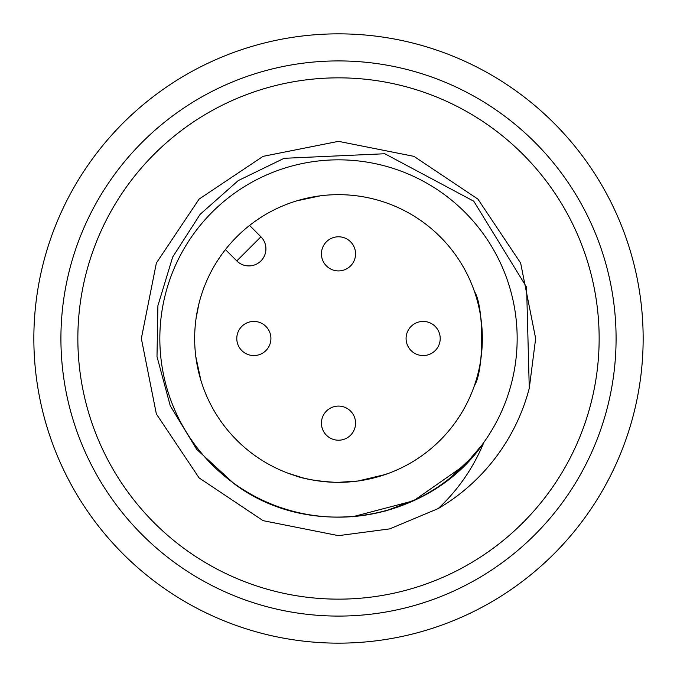 <?xml version="1.0" encoding="UTF-8"?>
<svg xmlns="http://www.w3.org/2000/svg" width="677" height="677" viewBox="0 0 677 677"><rect width="100%" height="100%" fill="white"/><g stroke="black" fill="none" stroke-linecap="round" stroke-linejoin="round"><path stroke-width="1.02" d="M338.5 643.15A304.65 304.65 0 0 1 33.85 338.5A304.65 304.65 0 0 1 338.5 33.85A304.65 304.65 0 0 1 643.15 338.5A304.65 304.65 0 0 1 338.5 643.15M338.5 616.087A277.587 277.587 0 0 1 98.106 199.707A277.587 277.587 0 0 1 578.894 199.707A277.587 277.587 0 0 1 338.5 616.087M338.5 599.145A260.645 260.645 0 0 0 564.229 208.177A260.645 260.645 0 0 0 112.771 208.177A260.645 260.645 0 0 0 338.5 599.145M338.5 482.346A143.846 143.846 0 0 0 463.068 266.577A143.846 143.846 0 0 0 213.932 266.577A143.846 143.846 0 0 0 338.5 482.346M385.611 511.017L418.318 498.526M447.996 479.883L473.392 455.892M529.27 388.251A197.151 197.151 0 0 1 438.214 508.571L389.732 528.881L338.5 535.651L263.057 520.647L199.097 477.903L156.353 413.943L141.349 338.5L156.353 263.057L199.097 199.097L263.057 156.353L338.5 141.349L413.943 156.353L477.903 199.097L520.647 263.057L535.651 338.5L529.27 388.251L526.604 287.209L473.756 201.196L384.807 153.747L284.086 158.316L238.262 180.581L200.138 214.33L172.669 257.057L157.902 305.708L156.996 356.601L170.249 405.777L196.652 449.3L233.98 483.606C310.388 541.414 429.413 522.119 483.606 443.02C473.181 468.112 458.05 489.962 438.214 508.571M511.38 383.588A178.66 178.66 0 0 0 368.737 162.412A178.66 178.66 0 0 0 160.483 323.327A178.66 178.66 0 0 0 338.5 517.16A178.66 178.66 0 0 0 511.38 383.588M464.947 464.947L483.378 443.333L464.947 464.947L413.596 500.794L352.59 516.771L413.596 500.794L464.947 464.947L483.378 443.333L464.947 464.947L413.596 500.794L352.59 516.771L413.596 500.794L464.947 464.947L483.378 443.333L464.947 464.947L413.596 500.794L352.59 516.771L413.596 500.794L464.947 464.947L483.378 443.333L464.947 464.947L413.596 500.794L352.59 516.771M321.431 423.15A17.069 17.069 0 0 1 338.5 406.082A17.069 17.069 0 0 1 355.569 423.15A17.069 17.069 0 0 1 338.5 440.211A17.069 17.069 0 0 1 321.431 423.15A17.069 17.069 0 0 1 338.5 406.082A17.069 17.069 0 0 1 355.569 423.15A17.069 17.069 0 0 1 338.5 440.211A17.069 17.069 0 0 1 321.431 423.15M406.082 338.5A17.069 17.069 0 0 1 423.15 321.431A17.069 17.069 0 0 1 440.211 338.5A17.069 17.069 0 0 1 423.15 355.569A17.069 17.069 0 0 1 406.082 338.5A17.069 17.069 0 0 1 423.15 321.431A17.069 17.069 0 0 1 440.211 338.5A17.069 17.069 0 0 1 423.15 355.569A17.069 17.069 0 0 1 406.082 338.5M321.431 253.85A17.069 17.069 0 0 1 338.5 236.789A17.069 17.069 0 0 1 355.569 253.85A17.069 17.069 0 0 1 338.5 270.918A17.069 17.069 0 0 1 321.431 253.85A17.069 17.069 0 0 1 338.5 236.789A17.069 17.069 0 0 1 355.569 253.85A17.069 17.069 0 0 1 338.5 270.918A17.069 17.069 0 0 1 321.431 253.85M236.789 338.5A17.069 17.069 0 0 1 253.85 321.431A17.069 17.069 0 0 1 270.918 338.5A17.069 17.069 0 0 1 253.85 355.569A17.069 17.069 0 0 1 236.789 338.5A17.069 17.069 0 0 1 253.85 321.431A17.069 17.069 0 0 1 270.918 338.5A17.069 17.069 0 0 1 253.85 355.569A17.069 17.069 0 0 1 236.789 338.5M249.576 225.441L260.924 236.789A17.069 17.069 0 0 1 255.39 264.622A17.069 17.069 0 0 1 236.789 260.924L225.441 249.576M260.924 236.789L236.789 260.924A17.069 17.069 0 0 0 265.926 248.857A17.069 17.069 0 0 0 260.924 236.789M389.267 203.912L386.753 202.99M296.653 200.883L320.433 195.797M388.285 473.451L374.787 477.691M357.896 481.025L338.272 482.346M334.946 482.295C317.115 481.203 303.635 478.918 294.503 475.449M287.733 473.088L302.594 477.793M358.031 481.008L385.365 474.492M203.912 287.733L202.99 290.247M200.883 380.347L195.797 356.567M196.076 318.359L199.03 303.288M474.492 385.374C484.123 371.174 484.106 305.818 474.492 291.635"/></g></svg>
